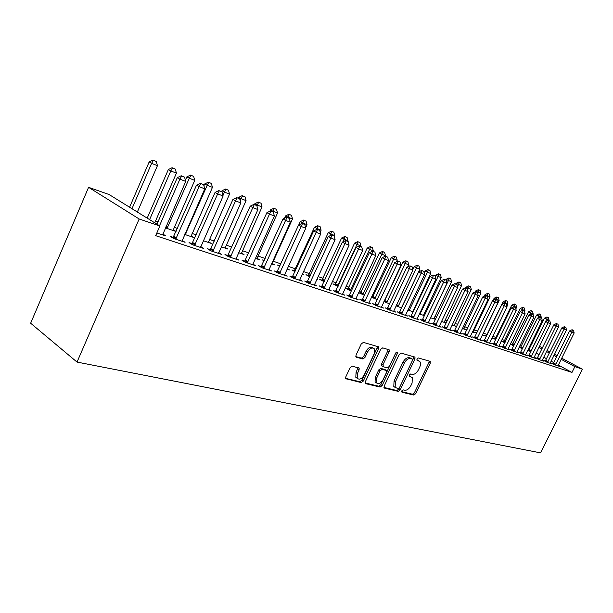 <?xml version="1.0" encoding="UTF-8"?>
<svg xmlns="http://www.w3.org/2000/svg" width="613" height="613" viewBox="0 0 613 613"><rect width="100%" height="100%" fill="white"/><g stroke="black" fill="none" stroke-linecap="round" stroke-linejoin="round"><path stroke-width="0.92" d="M401.776 390.872L401.998 392.251L413.836 395.056L415.737 393.63L430.28 363.287L430.012 361.287L418.357 357.977L417.009 358.965L416.97 360.229L419.828 361.532C420.802 362.911 420.74 364.827 419.66 367.271L418.441 369.831C416.648 373.079 414.595 374.589 412.273 374.359L410.733 373.953L409.377 374.949L409.331 376.175L412.304 377.531L412.089 383.11L410.871 385.661C409.086 388.903 407.024 390.427 404.687 390.236L403.139 389.86L401.776 390.872M352.26 366.168L350.115 367.677L345.778 376.918L345.686 378.658L361.157 382.589L363.248 381.094L378.52 348.72L378.573 346.858L363.425 342.383L361.287 343.87L356.015 355.103L355.946 356.919L356.437 357.279L362.835 358.973L364.95 357.486L367.539 351.977C369.892 348.169 372.152 347.127 374.328 348.851L374.183 353.793L364.114 375.156C361.655 379.072 359.341 380.083 357.172 378.19L357.41 373.509L359.095 369.923L359.172 368.145L352.26 366.168M159.886 225.998L139.166 218.979L88.586 187.317L109.091 194.528L159.886 225.998L155.656 235.668L571.983 372.428L574.864 366.628L561.117 359.295M139.166 218.979L77.023 362.076L540.582 452.884L582.35 369.164L574.864 366.628M384.19 386.098L384.543 388.121L398.22 391.362L400.182 389.914L414.94 358.973L414.993 357.149L401.17 353.103L399.178 354.529L384.19 386.098M380.098 387.071L365.8 383.692L365.325 383.347L365.409 381.608L380.658 349.318L382.727 347.862L389.201 349.862L389.155 351.709L383.002 364.704L383.363 366.796L387.355 367.838L389.378 366.382L395.745 352.965L397.416 352.138L397.385 353.425L382.121 385.6L380.098 387.071L378.75 386.205L365.187 382.987M88.586 187.317L30.65 323.22L77.023 362.076M173.356 237.384L170.115 236.311L173.64 238.511L185.088 242.304L182.092 240.442M210.382 249.69L207.324 248.679L210.857 250.84L221.515 254.372L218.688 252.656M184.682 234.411L193.907 237.545L191.103 235.829M244.878 261.161L241.997 260.203L245.529 262.333L255.475 265.628L252.809 264.027M221.232 246.801L227.875 249.054L225.224 247.46M277.114 271.873L274.386 270.969L277.911 273.069L287.213 276.149L284.685 274.655L284.562 275.268M247.859 254.97L247.001 254.679L247.782 255.138M255.292 258.341L259.674 259.828L257.161 258.341L257.36 257.713L277.52 213.048L272.931 211.232L272.678 211.791M307.297 281.911L304.707 281.045L308.216 283.114L316.936 286.003L314.546 284.601L314.423 285.168M279.988 265.881L277.413 265.008L279.781 266.402M287.122 269.13L289.505 269.935L287.336 268.663M335.618 291.321L333.15 290.501L336.644 292.531L344.835 295.244L342.56 293.926M308.439 275.551L305.994 274.716L309.803 276.815M316.929 279.229L317.549 279.444L316.982 279.114M362.237 300.171L359.892 299.389L363.363 301.389L371.064 303.941L368.903 302.699M335.227 284.654L332.897 283.857L338.054 286.386M387.316 308.508L385.079 307.764L388.519 309.726L395.783 312.132L393.722 310.96M360.49 293.236L358.551 292.577M364.62 295.389L358.528 292.631M410.978 316.369L408.84 315.664L412.25 317.588L419.108 319.863L417.139 318.752M389.638 303.872L383.914 301.573M433.337 323.802L431.291 323.128L434.671 325.02L441.161 327.173L439.276 326.116M413.361 311.611L412.833 311.312M413.239 311.871L407.852 309.971M454.501 330.836L452.54 330.185L455.888 332.054L462.033 334.085L460.233 333.089M435.575 319.381L434.035 318.522M435.544 319.427L430.548 317.733L448.455 280.501L446.103 279.283L445.766 279.988L444.118 279.336L445.751 279.98M474.562 337.51L472.684 336.882L475.995 338.713L481.826 340.652L480.094 339.694M452.034 325.013L455.888 326.323L454.156 325.365M493.603 343.839L491.802 343.242L495.082 345.042L500.614 346.874L498.951 345.962M467.075 329.449L466.179 329.143L467.006 329.595M472.393 331.917L474.945 332.775L473.282 331.863M511.702 349.854L509.97 349.28L513.211 351.05L518.475 352.797L516.882 351.923M486.347 335.993L484.615 335.411L486.408 336.391M491.71 338.46L493.082 338.92L491.818 338.238M528.935 355.578L527.264 355.027L530.467 356.774L535.486 358.429L533.946 357.601M503.848 341.939L502.177 341.372L504.851 342.828M545.348 361.034L543.739 360.505L546.911 362.222L551.685 363.8L550.206 363.003M520.529 347.609L519.15 347.142M522.429 348.866L519.134 347.173M571.983 372.428L558.267 365.041M553.853 362.658L551.056 361.149M546.574 358.735L543.662 357.164M539.118 354.712L536.099 353.088M529.172 349.356L528.337 348.904M521.349 346.146L519.885 345.648M513.112 343.326L511.058 342.621M504.675 340.437L502.016 339.525M496.04 337.487L492.737 336.353M487.197 334.46L483.32 333.127M477.711 331.212L474.117 329.978M467.849 327.84L464.677 326.752M457.719 324.369L454.999 323.442M447.321 320.814L445.076 320.04M436.632 317.151L434.885 316.553M425.644 313.396L424.434 312.975M414.35 309.527L413.698 309.304M385.324 299.596L384.91 299.45M373.562 295.573L372.352 295.152M361.478 291.436L359.417 290.723M349.035 287.175L346.077 286.164M336.231 282.792L332.33 281.459M323.051 278.279L318.139 276.601M309.473 273.636L303.489 271.59M295.481 268.846L288.363 266.41M280.93 263.866L273.321 261.261M265.138 258.464L258.111 256.058M248.801 252.87L242.411 250.686M231.898 247.085L226.182 245.131M214.404 241.101L209.416 239.392M196.283 234.894L192.084 233.461M177.494 228.465L174.138 227.323M158.008 221.799L155.564 220.964M528.59 350.345L527.77 350.069M530.912 351.747L527.709 350.184M553.263 363.67L551.685 363.141L554.842 364.85L559.508 366.398L558.052 365.609M512.284 344.805L510.652 344.253L513.717 345.916M537.233 358.344L535.601 357.8L538.789 359.524L543.685 361.149L542.176 360.329M495.204 339.004L493.503 338.43L495.748 339.648M500.997 341.61L501.825 341.885L501.066 341.472M520.422 352.751L518.721 352.184L521.947 353.946L527.088 355.647L525.517 354.797M476.945 332.798L475.512 332.315L476.83 333.035M482.178 335.227L484.124 335.886L482.492 334.997M502.767 346.881L500.997 346.299L504.261 348.084L509.656 349.87L508.031 348.981M462.355 328.514L465.535 329.587L463.842 328.652M484.201 340.713L482.362 340.1L485.657 341.916L491.342 343.801L489.649 342.866M441.437 321.427L445.988 322.967L444.226 321.986M464.662 334.215L462.746 333.579L466.072 335.426L472.056 337.411L470.294 336.43M424.617 315.549L423.568 314.967M424.548 315.703L419.346 313.94M444.057 327.373L442.057 326.706L445.421 328.583L451.735 330.675L449.896 329.648M401.607 307.925L396.052 305.833M422.311 320.139L420.219 319.442L423.614 321.358L430.288 323.564L428.364 322.484M372.597 297.351L371.501 296.976M377.309 299.696L371.409 297.167M399.316 312.492L397.132 311.772L400.557 313.71L407.614 316.055L405.599 314.913M348.038 289.007L345.763 288.233L349.058 290.118L351.54 290.96M374.964 304.4L372.673 303.642L376.129 305.619L383.608 308.094L381.493 306.891M322.032 280.164L319.641 279.359L324.154 281.673M349.126 295.811L346.728 295.014L350.207 297.029L358.145 299.657L355.931 298.378M294.424 270.793L291.918 269.942L295.014 271.743M302.27 274.264L303.741 274.762L302.393 273.98M321.679 286.692L319.151 285.85L322.653 287.895L331.104 290.692L328.767 289.336M264.203 260.525L262.448 259.927L264.05 260.87M271.475 263.828L274.823 264.962L272.379 263.521L272.578 262.893L292.501 218.956L288.056 217.201L287.803 217.753M292.455 276.976L289.788 276.088L293.313 278.172L302.309 281.152L299.857 279.704L299.734 280.302M238.557 252.671L244.028 254.525L241.453 252.985M261.268 266.609L258.464 265.674L261.989 267.789L271.605 270.977L269.015 269.429M203.278 240.717L211.179 243.392L208.451 241.744M227.929 255.529L224.963 254.541L228.496 256.686L238.786 260.096L236.043 258.441M165.395 227.875L176.046 231.484L173.157 229.714M192.198 243.652L189.049 242.602L192.582 244.786L203.623 248.449L200.719 246.656M156.844 232.94L165.87 235.936L162.774 233.997M531.241 342.981L532.145 343.303M556.688 356.927L553.884 355.433M549.386 353.034L546.474 351.479M541.907 349.042L538.881 347.425M531.938 343.717L531.103 343.272M582.35 369.164L561.677 358.161M557.255 355.801L554.443 354.299M549.945 351.908L547.026 350.352M542.467 347.923L539.432 346.307M409.193 375.769L409.783 375.922M418.357 360.59L418.74 360.819M416.825 359.846L417.384 360.007M401.592 391.623L412.503 394.213L414.403 392.795L428.924 362.482L429.154 361.042M383.953 387.439L396.887 390.512L398.841 389.071L413.583 358.153L413.798 356.682M398.113 388.657L399.484 387.646L412.465 360.429L412.503 359.164L410.61 358.536C408.25 358.253 406.158 359.77 404.319 363.088L395.4 381.838L395.14 387.362L398.113 388.657M411.108 358.314L412.25 358.996M395.109 387.408L393.799 386.512L394.052 380.987L402.963 362.26C404.795 358.95 406.886 357.433 409.254 357.716L410.886 358.184M382.091 365.969L381.577 365.647L381.638 363.854L387.784 350.881L387.991 349.356M378.75 386.205L380.773 384.742L396.075 352.452M376.643 378.137L376.42 382.796C378.505 384.512 380.719 383.485 383.056 379.715L386.535 372.375L386.604 370.597L382.19 369.279L380.152 370.742L376.643 378.137L375.294 377.279L375.072 381.93L376.436 382.819M385.202 369.693L386.182 370.306M375.294 377.279L378.788 369.884L380.826 368.428L384.826 369.463M357.249 378.305L355.816 377.309L356.046 372.635L357.946 367.608M372.926 347.977C370.742 346.299 368.49 347.349 366.16 351.126L367.539 351.977M355.808 356.613L361.463 358.115L363.578 356.628L366.16 351.126M345.556 378.336L359.808 381.715L361.892 380.221L377.141 347.877L377.347 346.337M548.85 320.591L549.041 320.201L546.712 319.281L530.674 351.663M547.286 317.166L548.451 317.626L546.919 316.975L547.286 317.166L546.712 319.281L544.49 318.147L528.429 350.575M549.041 320.201L548.451 317.626M546.919 316.975L544.49 318.147M573.569 330.369L572.036 329.725L573.569 330.369L574.159 332.982L557.968 365.884M555.424 365.041L571.868 332.093L569.561 330.92L572.036 329.725M553.095 363.907L569.561 330.92M574.159 332.982L571.868 332.093L572.427 329.924M541.011 317.503L541.202 317.105L536.582 315.028L520.368 347.847M539.417 314.032L540.605 314.507L539.042 313.841L539.417 314.032L537.862 318.116M541.202 317.105L540.605 314.507M539.042 313.841L536.582 315.028M532.973 314.362L533.18 313.94L528.498 311.825L512.116 345.05M531.356 310.822L532.574 311.304L530.981 310.63L531.356 310.822L530.023 314.438M533.18 313.94L532.574 311.304M530.981 310.63L528.498 311.825M565.868 327.342L564.312 326.683L565.868 327.342L566.466 329.986L550.122 363.287M547.516 362.421L564.121 329.066L561.807 327.886L564.312 326.683M545.172 361.279L561.807 327.886M566.466 329.986L564.121 329.066L564.696 326.875M557.983 324.231L556.389 323.564L557.983 324.231L558.589 326.913L542.091 360.62M539.425 359.739L556.19 325.978L553.861 324.783L556.389 323.564M537.057 358.59L553.861 324.783M558.589 326.913L556.19 325.978L556.78 323.764M524.567 311.519L524.966 310.699L520.207 308.554L503.671 342.184M523.104 307.534L524.353 308.032L522.72 307.343L523.104 307.534L522.008 310.653M524.966 310.699L524.353 308.032M522.72 307.343L520.207 308.554M515.847 308.837L516.56 307.381L511.725 305.205L495.02 339.257M514.652 304.171L515.931 304.684L514.269 303.979L514.652 304.171L513.794 306.784M516.56 307.381L515.931 304.684M514.269 303.979L511.725 305.205M549.907 321.051L548.283 320.369L549.907 321.051L550.52 323.764L533.862 357.892M531.126 356.988L548.068 322.806L545.723 321.603L548.283 320.369M528.751 355.839L545.723 321.603M550.52 323.764L548.068 322.806L548.673 320.568M541.631 317.795L539.976 317.097L541.631 317.795L542.26 320.538L525.433 355.103M522.628 354.176L539.739 319.557L537.379 318.346L539.976 317.097M520.238 353.011L537.379 318.346M542.26 320.538L539.739 319.557L540.367 317.296M506.913 306.109L507.947 303.979L503.035 301.772L486.163 336.253M505.993 300.722L507.303 301.244L505.61 300.531L505.993 300.722L505.112 303.366M507.947 303.979L507.303 301.244M505.61 300.531L503.035 301.772M533.149 314.454L531.463 313.741L533.149 314.454L533.793 317.235L516.79 352.237M513.924 351.287L531.21 316.224L528.835 315.013L531.463 313.741M511.51 350.123L528.835 315.013M533.793 317.235L531.21 316.224L531.862 313.948M482.408 335.303L499.12 300.5L496.43 299.435L496.224 299.857M497.12 297.19L498.469 297.726L496.737 296.999L497.12 297.19L496.43 299.435L494.132 298.255L493.067 300.47M499.12 300.5L498.469 297.726M496.737 296.999L494.132 298.255M524.46 311.029L522.736 310.301L524.46 311.029L525.111 313.848L507.939 349.303M504.997 348.33L522.46 312.814L520.077 311.588L522.736 310.301M502.568 347.157L520.077 311.588M525.111 313.848L522.46 312.814L523.134 310.507M473.19 332.185L490.071 296.93L487.312 295.841L487.097 296.278M488.025 293.573L489.404 294.125L487.641 293.374L488.025 293.573L487.312 295.841L485.006 294.654L484.232 296.255M490.071 296.93L489.404 294.125M487.641 293.374L485.006 294.654M463.75 328.982L480.799 293.267L477.964 292.148L477.588 292.937M478.707 289.865L480.117 290.424L478.316 289.665L478.707 289.865L477.964 292.148L475.65 290.953L475.19 291.918M480.799 293.267L480.117 290.424M478.316 289.665L475.65 290.953M454.064 325.702L471.282 289.512L468.386 288.371L467.658 289.872M469.144 286.056L470.592 286.631L468.753 285.857L469.144 286.056L468.386 288.371L466.056 287.168L465.727 287.849M471.282 289.512L470.592 286.631M468.753 285.857L466.056 287.168M444.134 322.338L461.528 285.658L458.547 284.486L457.459 286.754M459.336 282.149L460.823 282.746L458.945 281.949L459.336 282.149L458.547 284.486L456.21 283.275L455.88 283.965M461.528 285.658L460.823 282.746M458.945 281.949L456.21 283.275M450.402 278.547L448.877 277.942L450.402 278.547M433.935 318.883L451.513 281.712L448.455 280.501L449.268 278.141M451.513 281.712L450.793 278.754M448.877 277.942L446.103 279.283M423.476 315.335L441.23 277.651L438.096 276.417L419.997 314.155M438.931 274.026L440.502 274.655L438.54 273.827L438.931 274.026L438.096 276.417L435.728 275.183L435.23 276.241M441.23 277.651L440.502 274.655M438.54 273.827L435.728 275.183M412.733 311.695L430.671 273.482L427.453 272.21L409.162 310.484M428.318 269.804L429.928 270.448L427.92 269.597L428.318 269.804L427.453 272.21L425.077 270.977L424.158 272.915M430.671 273.482L429.928 270.448M427.92 269.597L425.077 270.977M401.814 307.496L419.828 269.207L416.518 267.896L398.029 306.715M417.407 265.46L419.062 266.119L417.016 265.253L417.407 265.46L416.518 267.896L414.127 266.655L412.779 269.521M419.828 269.207L419.062 266.119M417.016 265.253L414.127 266.655M407.683 266.931L408.679 264.808L405.277 263.46L386.588 302.837M406.204 261L407.906 261.674L405.806 260.793L406.204 261L405.277 263.46L402.879 262.211L384.113 301.688M408.679 264.808L407.906 261.674M405.806 260.793L402.879 262.211M515.541 307.519L513.786 306.776L515.541 307.519L516.207 310.37L498.859 346.291M495.848 345.295L513.495 309.312L511.089 308.078L513.786 306.776M493.404 344.115L511.089 308.078M516.207 310.37L513.495 309.312L514.184 306.983M506.399 303.918L504.606 303.159L506.399 303.918L507.074 306.806L489.549 343.211M486.454 342.184L504.292 305.726L501.878 304.477L504.606 303.159M483.994 341.004L501.878 304.477M507.074 306.806L504.292 305.726L505.005 303.366M497.013 300.217L495.181 299.45L497.013 300.217L497.71 303.151L479.994 340.046M476.822 338.989L494.844 302.04L492.423 300.784L495.181 299.45M474.347 337.801L492.423 300.784M497.71 303.151L494.844 302.04L495.588 299.657M487.381 296.424L485.511 295.642L487.381 296.424L488.086 299.397L470.194 336.798M466.937 335.717L485.151 298.255L482.715 296.991L485.511 295.642M464.439 334.522L482.715 296.991M488.086 299.397L485.151 298.255L485.917 295.849M477.496 292.531L475.581 291.727L477.496 292.531L478.217 295.55L460.125 333.457M456.785 332.346L475.198 294.37L472.746 293.098L475.581 291.727M454.271 331.15L472.746 293.098M478.217 295.55L475.198 294.37L475.987 291.941M429.606 362.881L430.288 361.448M467.336 288.531L465.374 287.712L467.336 288.531L468.071 291.589L449.789 330.032M446.356 328.89L464.976 290.378L462.509 289.098L465.374 287.712M443.827 327.694L462.509 289.098M468.071 291.589L464.976 290.378L465.788 287.918M456.9 284.417L454.892 283.581L456.9 284.417L457.65 287.52L439.169 326.514M435.636 325.342L454.463 286.279L451.98 284.991L454.892 283.581M433.092 324.139L451.98 284.991M457.65 287.52L454.463 286.279L455.306 283.796M446.164 280.195L446.931 283.344L428.257 322.898M424.625 321.687L443.659 282.064L441.168 280.762L444.118 279.336M422.058 320.484L441.168 280.762M446.931 283.344L443.659 282.064L444.532 279.551M435.13 275.85L433.031 274.969L435.13 275.85L435.912 279.045L417.032 319.174M413.3 317.94L432.548 277.727L430.042 276.417L433.031 274.969M410.718 316.722L430.042 276.417M435.912 279.045L432.548 277.727L433.452 275.183M396.557 261.705L397.224 260.287L393.722 258.901L374.827 298.853M394.68 256.41L396.427 257.108L394.274 256.203L394.68 256.41L393.722 258.901L391.316 257.644L372.336 297.696M397.224 260.287L396.427 257.108M394.274 256.203L391.316 257.644M423.782 271.375L421.629 270.479L423.782 271.375L424.579 274.616L405.492 315.35M401.645 314.078L421.116 273.268L418.602 271.95L421.629 270.479M399.048 312.86L418.602 271.95M424.579 274.616L421.116 273.268L422.05 270.693M385.117 256.311L385.439 255.636L381.838 254.211L362.727 294.753M382.826 251.69L384.627 252.41L382.42 251.483L382.826 251.69L381.838 254.211L379.416 252.947L360.229 293.596M385.439 255.636L384.627 252.41M382.42 251.483L379.416 252.947M412.105 266.778L409.898 265.85L412.105 266.778L412.917 270.065L393.607 311.412M389.653 310.101L409.354 268.678L406.825 267.345L409.898 265.85M387.041 308.883L406.825 267.345M412.917 270.065L409.354 268.678L410.319 266.073M373.079 251.345L373.309 250.847L369.601 249.384L350.284 290.531M370.627 246.84L372.482 247.575L370.221 246.625L370.627 246.84L369.601 249.384L367.179 248.112L347.763 289.374M373.309 250.847L372.482 247.575M370.221 246.625L367.179 248.112M400.074 262.035L397.814 261.092L400.074 262.035L400.91 265.383L381.386 307.358M377.309 306.01L397.239 263.95L394.695 262.609L397.814 261.092M374.681 304.791L394.695 262.609M400.91 265.383L397.239 263.95L398.235 261.314M360.597 246.426L360.827 245.92L357.011 244.418L337.472 286.194M358.076 241.844L359.984 242.602L357.67 241.629L358.076 241.844L357.011 244.418L354.582 243.131L334.936 285.037M360.827 245.92L359.984 242.602M357.67 241.629L354.582 243.131M387.684 257.161L385.37 256.188L387.684 257.161L388.535 260.556L368.788 303.19M364.597 301.795L384.757 259.077L382.206 257.728L385.37 256.188M361.946 300.569L382.206 257.728M388.535 260.556L384.757 259.077L385.792 256.41M347.74 241.369L347.977 240.848L341.602 238.005L321.733 280.562M345.142 236.695L347.111 237.476L344.736 236.48L345.142 236.695L342.828 241.943M347.977 240.848L347.111 237.476M344.736 236.48L341.602 238.005M374.918 252.127L372.543 251.138L374.918 252.127L375.792 255.583L355.816 298.883M351.494 297.451L371.892 254.058L369.325 252.702L372.543 251.138M348.828 296.225L369.325 252.702M375.792 255.583L371.892 254.058L372.972 251.361M334.3 236.58L334.736 235.622L328.239 232.725L308.132 275.957M331.825 231.392L333.847 232.197L331.418 231.178L331.825 231.392L329.84 235.859M334.736 235.622L333.847 232.197M331.418 231.178L328.239 232.725M361.754 246.947L359.318 245.928L361.754 246.947L362.651 250.449L342.445 294.455M337.985 292.976L358.628 248.886L356.053 247.514L359.318 245.928M335.296 291.75L356.053 247.514M362.651 250.449L358.628 248.886L359.747 246.15M320.185 232.22L321.089 230.243L314.461 227.285L294.11 271.214M318.093 225.929L320.178 226.756L317.687 225.707L318.093 225.929L316.469 229.569M321.089 230.243L320.178 226.756M317.687 225.707L314.461 227.285M348.176 241.599L345.678 240.557L348.176 241.599L349.096 245.162L328.652 289.88M324.055 288.355L344.943 243.545L342.361 242.166L345.678 240.557M321.35 287.129L342.361 242.166M349.096 245.162L344.943 243.545L346.107 240.779M280.072 265.774L279.651 266.326M305.619 227.752L307.021 224.687L302.707 222.986L302.462 223.53M303.933 220.289L306.086 221.147L303.527 220.067L303.933 220.289L302.707 222.986L300.247 221.668L298.746 224.971M307.021 224.687L306.086 221.147M303.527 220.067L300.247 221.668M334.169 236.082L331.595 235.009L334.169 236.082L335.104 239.706L314.546 284.585M309.672 283.597L330.821 238.036L328.231 236.649L331.595 235.009M306.952 282.371L328.231 236.649M335.104 239.706L330.821 238.036L332.031 235.239M289.328 214.473L291.55 215.355L288.915 214.251L289.328 214.473L288.056 217.201L285.589 215.883L284.532 218.22M272.264 264.096L272.379 263.521M292.501 218.956L291.55 215.355M288.915 214.251L285.589 215.883M319.702 230.381L317.059 229.277L319.702 230.381L320.668 234.066L299.857 279.704M294.83 278.677L316.239 232.342L313.641 230.948L317.059 229.277M292.094 277.451L313.641 230.948M320.668 234.066L316.239 232.342L317.496 229.515M274.249 208.474L276.54 209.385L273.835 208.251L274.249 208.474L272.931 211.232L270.456 209.907L269.866 211.224M257.046 258.939L257.161 258.349M277.52 213.048L276.54 209.385M273.835 208.251L270.456 209.907M304.761 224.496L302.048 223.362L304.761 224.496L305.749 228.251L284.685 274.662M279.497 273.59L301.175 226.465L298.569 225.063L302.048 223.362M276.747 272.371L298.569 225.063M305.749 228.251L301.175 226.465L302.477 223.599M241.338 253.613L262.042 206.941L257.307 205.071L256.908 205.945M258.678 202.275L261.046 203.217L258.265 202.052L258.678 202.275L257.307 205.071L254.832 203.731L254.441 204.612M262.042 206.941L261.046 203.217M258.265 202.052L254.832 203.731M289.321 218.412L286.524 217.247L289.321 218.412L290.332 222.235L268.885 270.072M263.651 268.341L285.604 220.389L282.991 218.971L286.524 217.247M260.877 267.122L282.991 218.971M290.332 222.235L285.604 220.389L286.961 217.485M225.109 248.112L246.058 200.627L241.162 198.696L240.227 200.78M242.587 195.869L245.031 196.842L242.173 195.639L242.587 195.869L241.162 198.696L238.687 197.355L238.288 198.244M246.058 200.627L245.031 196.842M242.173 195.639L238.687 197.355M273.344 212.121L270.471 210.926L273.344 212.121L274.386 216.014L252.679 264.701M247.261 262.908L269.498 214.106L266.885 212.68L270.471 210.926M244.472 261.697L266.885 212.68M274.386 216.014L269.498 214.106L270.908 211.163M208.328 242.426L229.53 194.106L224.465 192.107L222.971 195.486M225.952 189.241L228.48 190.252L225.538 189.019L225.952 189.241L224.465 192.107L221.99 190.758L221.584 191.67M229.53 194.106L228.48 190.252M225.538 189.019L221.99 190.758M256.824 205.616L253.859 204.382L256.824 205.616L257.889 209.569L235.913 259.146M230.312 257.291L252.824 207.6L250.211 206.167L253.859 204.382M227.5 256.088L250.211 206.167M257.889 209.569L252.824 207.6L254.295 204.619M190.98 236.549L212.443 187.363L207.194 185.295L185.195 234.587M208.742 182.39L211.362 183.433L208.328 182.168L208.742 182.39L207.194 185.295L204.719 183.938L203.914 185.762M212.443 187.363L211.362 183.433M208.328 182.168L204.719 183.938M239.714 198.873L236.656 197.608L239.714 198.873L240.809 202.911L218.557 253.391M212.757 251.476L235.568 200.865L232.948 199.424L236.656 197.608M209.93 250.273L232.948 199.424M240.809 202.911L235.568 200.865L237.093 197.846M173.035 230.465L194.75 180.383L189.325 178.237L167.042 228.434M190.927 175.303L193.639 176.383L190.513 175.073L190.927 175.303L189.325 178.237L186.85 176.873L185.402 180.184M194.75 180.383L193.639 176.383M190.513 175.073L186.85 176.873M221.99 191.892L218.833 190.582L221.99 191.892L223.117 195.999L200.581 247.437M194.566 245.445L217.676 193.884L215.063 192.436L218.833 190.582M191.731 244.258L215.063 192.436M223.117 195.999L217.676 193.884L219.27 190.827M154.752 222.818L176.429 173.15L170.805 170.935L149.595 219.623M172.475 167.954L175.287 169.073L172.069 167.732L172.475 167.954L170.805 170.935L168.337 169.563L147.197 218.136M176.429 173.15L175.287 169.073M172.069 167.732L168.337 169.563M203.616 184.659L200.359 183.31L203.616 184.659L204.773 188.842L181.954 241.261M175.716 239.2L199.133 186.643L196.52 185.195L200.359 183.31M172.866 238.028L196.52 185.195M204.773 188.842L199.133 186.643L200.796 183.548M137.343 212.029L157.449 165.663L151.618 163.364L131.987 208.711M153.357 160.345L156.269 161.503L152.951 160.116L153.357 160.345L151.618 163.364L149.151 161.985L129.588 207.225M157.449 165.663L156.269 161.503M152.951 160.116L149.151 161.985M184.551 177.149L181.195 175.755L184.551 177.149L185.747 181.417L162.637 234.863M159.51 225.768L179.9 179.142L177.28 177.678L181.195 175.755M156.966 224.189L177.28 177.678M185.747 181.417L179.9 179.142L181.632 176M428.924 362.482L430.28 363.287M414.403 392.795L415.737 393.63M412.503 394.213L413.836 395.056M413.583 358.153L414.94 358.973M398.841 389.071L400.182 389.914M396.887 390.512L398.22 391.362M384.136 387.868L384.543 388.121M409.254 357.716L410.61 358.536M402.963 362.26L404.319 363.088M394.052 380.987L395.4 381.838M365.371 383.409L365.8 383.692M387.784 350.881L389.155 351.709M381.638 363.854L383.002 364.704M396.013 352.598L397.385 353.425M380.773 384.742L382.121 385.6M380.826 368.428L382.19 369.279M378.788 369.884L380.152 370.742M357.731 369.057L359.095 369.923M356.046 372.635L357.41 373.509M363.578 356.628L364.95 357.486M361.463 358.115L362.835 358.973M356.015 357.019L356.437 357.279M377.141 347.877L378.52 348.72M361.892 380.221L363.248 381.094M359.808 381.715L361.157 382.589M345.74 378.75L346.215 379.056M528.751 350.123L530.935 351.303M528.996 349.701L531.18 350.881M555.945 364.237L553.677 363.019M555.692 364.666L553.424 363.448M520.69 347.387L522.636 348.437M520.943 346.958L522.858 347.992M512.453 344.583L513.978 345.41M512.706 344.154L514.2 344.958M548.045 361.609L545.762 360.375M547.784 362.045L545.509 360.812M539.953 358.919L537.662 357.678M539.693 359.356L537.402 358.115M504.009 341.709L505.104 342.307M504.269 341.272L505.327 341.847M495.365 338.767L496.001 339.119M495.633 338.33L496.231 338.66M531.663 356.161L529.356 354.904M531.402 356.605L529.096 355.348M523.18 353.333L520.858 352.069M522.912 353.785L520.59 352.521M514.476 350.437L512.146 349.165M514.207 350.889L511.87 349.617M505.556 347.471L503.212 346.184M505.281 347.931L502.936 346.644M419.621 313.358L420.303 313.741M419.859 312.845L420.595 313.251M408.158 309.327L409.469 310.063M408.404 308.806L409.768 309.573M396.366 305.174L398.343 306.285M396.619 304.646L398.642 305.787M384.558 301.083L386.91 302.401M384.864 300.569L387.209 301.895M496.415 344.422L494.055 343.127M496.132 344.889L493.779 343.594M487.036 341.303L484.661 339.993M486.753 341.77L484.377 340.468M477.404 338.1L475.021 336.782M477.121 338.575L474.738 337.257M467.527 334.805L465.129 333.48M467.236 335.296L464.846 333.962M457.382 331.434L454.976 330.093M457.091 331.924L454.685 330.583M446.961 327.963L444.54 326.614M446.67 328.461L444.249 327.112M436.257 324.4L433.828 323.036M435.958 324.905L433.521 323.541M425.253 320.737L422.809 319.365M424.947 321.25L422.503 319.871M413.936 316.967L411.476 315.58M413.629 317.488L411.17 316.101M372.796 297.075L375.148 298.408M373.102 296.562L375.455 297.895M402.297 313.09L399.829 311.695M401.982 313.618L399.515 312.224M360.697 292.96L363.057 294.309M361.003 292.439L363.371 293.78M390.312 309.105L387.837 307.695M389.991 309.642L387.516 308.232M348.245 288.723L350.621 290.079M348.559 288.194L350.935 289.551M377.976 304.998L375.493 303.581M377.654 305.542L375.171 304.117M335.434 284.371L337.817 285.735M335.755 283.834L338.131 285.198M365.271 300.768L362.773 299.336M364.942 301.32L362.452 299.887M322.246 279.88L324.407 281.129M322.568 279.336L324.668 280.547M352.184 296.408L349.678 294.968M351.847 296.968L349.341 295.527M308.653 275.26L310.124 276.111M308.983 274.708L310.393 275.521M338.683 291.918L336.169 290.462M338.345 292.485L335.832 291.029M294.646 270.494L295.389 270.923M294.983 269.935L295.658 270.325M324.767 287.282L322.239 285.819M324.423 287.865L321.902 286.394M310.4 282.501L307.872 281.022M310.048 283.091L307.527 281.605M295.566 277.566L293.037 276.072M295.213 278.164L292.685 276.67M280.248 272.471L277.712 270.961M279.888 273.076L277.352 271.567M264.418 267.199L261.874 265.682M264.05 267.812L261.506 266.295M248.043 261.743L245.499 260.219M247.667 262.372L245.123 260.839M231.101 256.104L228.557 254.564M230.726 256.747L228.174 255.2M185.003 233.691L185.601 234.059M185.302 233.009L185.977 233.423M213.562 250.273L211.018 248.717M213.178 250.916L210.634 249.361M165.824 226.887L167.456 227.898M166.131 226.197L167.839 227.254M195.394 244.219L192.85 242.656M195.003 244.878L192.459 243.315M176.559 237.951L174.023 236.373M176.161 238.626L173.625 237.039M414.58 356.904L414.993 357.149M393.799 386.512L395.14 387.362M388.703 349.563L389.201 349.862M381.577 365.647L382.941 366.497M375.072 381.93L376.42 382.796M358.574 367.762L359.172 368.145M355.816 377.309L357.172 378.19M378.029 346.529L378.573 346.858"/></g></svg>
